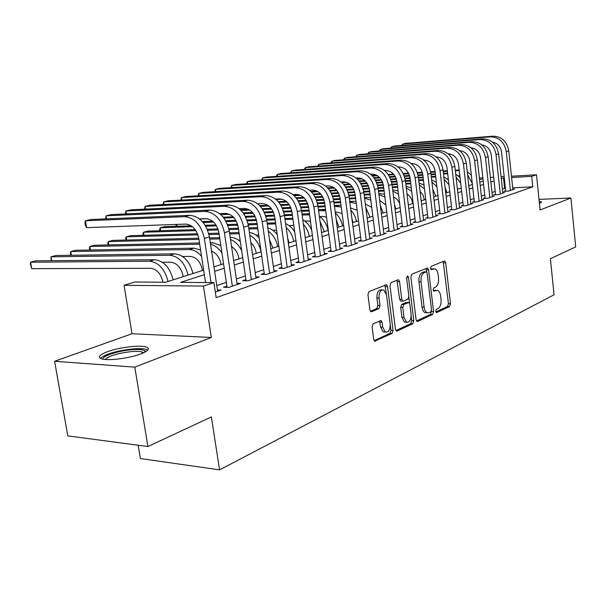 <?xml version="1.0" encoding="UTF-8"?>
<svg xmlns="http://www.w3.org/2000/svg" width="606" height="606" viewBox="0 0 606 606"><rect width="100%" height="100%" fill="white"/><g stroke="black" fill="none" stroke-linecap="round" stroke-linejoin="round"><path stroke-width="0.91" d="M435.653 311.34L436.706 312.544L449.554 306.538L450.478 303.727L445.69 262.837L444.698 261.027L444.221 261.042L431.199 266.322L430.525 268.306L431.23 269.587L434.934 268.844C436.608 269.602 437.668 271.533 438.115 274.639L438.524 278.093C438.82 282.654 437.805 285.676 435.472 287.153L433.775 287.895L433.101 289.888L433.767 291.138L437.6 290.35C439.206 291.122 440.221 293.001 440.645 296.001L441.047 299.432C441.342 303.97 440.335 307.007 438.017 308.545L436.328 309.333L435.653 311.34M141.031 353.859C148.909 350.647 150.447 348.306 145.645 346.829C138.804 344.943 118.549 347.549 107.36 351.753C98.952 355.018 97.271 357.449 102.308 359.025C109.254 360.903 130.199 358.108 141.031 353.859M539.423 203.366L539.817 203.222C541.499 202.571 541.885 202.04 540.984 201.639L539.211 201.268M373.22 323.771L372.099 326.892L373.713 339.39L374.652 341.17L391.991 333.459L393.059 330.399L387.545 286.615L386.492 284.729L369.069 291.531L367.94 294.63L369.902 309.863L370.917 311.711L371.667 311.734L378.886 308.621L379.985 305.553L379.038 298.091C378.939 292.35 380.515 289.638 383.765 289.941L386.545 294.948L390.196 323.839C390.256 329.725 388.628 332.444 385.295 332.005L382.75 327.225L382.128 322.384L381.151 320.574L373.22 323.771M147.917 446.531L67.804 435.873L54.608 361.282L134.805 367.145L147.917 446.531L211.373 416.92L219.577 469.87L554.058 294.789L550.399 258.717L575.7 246.907L570.928 198.01L540.097 209.964L536.499 174.77L531.704 176.376L532.78 186.83L216.16 297.644L213.888 282.601L203.449 286.085L124.048 285.297L134.646 282.017L165.643 282.245L203.654 270.132M134.805 367.145L211.312 337.474L203.449 286.085M416.095 319.703L417.019 321.453L417.67 321.445L432.601 314.469L433.57 311.582L428.578 269.837L427.563 268.003L411.898 274.154L410.876 277.071L416.095 319.703M412.807 323.725L397.104 331.065L396.385 331.058L395.445 329.293L389.961 285.623L391.037 282.623L397.93 279.828L398.536 279.82L399.581 281.692L401.763 299.273L402.748 301.091L403.399 301.091L407.846 299.159L408.868 296.205L406.641 278.048L407.77 275.995L408.489 277.298L413.822 320.756L412.807 323.725L410.724 323.657L395.877 330.581M570.928 198.01L539.022 199.382M505.677 190.731L503.919 191.329L508.646 191.102L514.623 189.049L512.835 189.133M495.511 194.208L493.701 194.829L498.473 194.602L504.609 192.488L502.775 192.579M485.05 197.791L483.187 198.427L487.997 198.207L494.314 196.033L492.428 196.117M474.286 201.472L472.369 202.131L477.21 201.919L483.717 199.677L481.77 199.768M463.196 205.267L461.219 205.942L466.105 205.737L472.809 203.434L470.801 203.518M451.773 209.176L449.743 209.873L454.659 209.676L461.567 207.305L459.5 207.388M440.001 213.198L437.903 213.918L442.865 213.736L449.985 211.289L447.849 211.365M427.859 217.357L425.7 218.099L430.699 217.925L438.047 215.395L435.843 215.478M415.337 221.637L413.103 222.402L418.148 222.243L425.723 219.637L423.45 219.713M402.414 226.061L400.104 226.849L405.187 226.705L413.012 224.008L410.656 224.084M389.06 230.628L386.681 231.447L391.802 231.31L399.884 228.53L397.453 228.598M375.273 235.348L372.811 236.189L377.97 236.067L386.325 233.196L383.81 233.257M361.009 240.226L358.464 241.097L363.661 240.991L372.304 238.022L369.698 238.075M346.261 245.271L343.632 246.172L348.867 246.081L357.805 243.006L355.108 243.059M330.997 250.498L328.278 251.429L333.55 251.354L342.799 248.172L340.004 248.218M315.196 255.906L312.37 256.868L317.68 256.815L327.27 253.513L324.369 253.55M298.811 261.512L295.887 262.512L301.235 262.474L311.173 259.057L308.166 259.08M281.828 267.322L278.79 268.36L284.176 268.344L294.486 264.799L291.357 264.814M264.208 273.351L261.057 274.427L266.473 274.435L277.177 270.753L273.927 270.761M245.915 279.608L242.635 280.729L248.089 280.767L259.201 276.942L255.823 276.927M226.902 286.115L223.493 287.282L228.977 287.342L240.529 283.366L237.014 283.335M532.78 186.83L512.699 187.845M505.412 188.216L502.389 188.996M495.208 191.428L492.027 192.503M484.739 194.965L481.369 196.109M473.968 198.609L470.385 199.821M462.87 202.366L459.075 203.646M451.432 206.229L447.41 207.593M439.653 210.214L435.388 211.661M427.503 214.327L422.988 215.85M414.966 218.561L410.186 220.183M402.028 222.94L396.968 224.652M388.666 227.455L383.303 229.273M374.864 232.128L369.183 234.045M360.593 236.954L354.578 238.984M345.829 241.945L339.466 244.097M330.55 247.112L323.809 249.392M314.726 252.46L307.59 254.876M298.326 258.005L290.766 260.565M281.328 263.754L273.314 266.466M263.686 269.723L255.194 272.594M245.369 275.919L236.37 278.965M226.333 282.358L216.789 285.585M217.456 289.994L221.122 290.047L215.312 292.039M138.168 445.236L140.387 458.545L219.577 469.87M211.312 337.474L132.025 333.717L54.608 361.282M132.025 333.717L124.048 285.297M204.351 274.685L180.618 282.351L213.888 282.601M504.306 177.929L501.283 178.687M494.079 181.012L490.89 182.042M483.58 184.413L480.194 185.504M472.771 187.905L469.18 189.064M461.636 191.504L457.825 192.731M450.167 195.208L446.13 196.518M438.343 199.033L434.07 200.412M426.154 202.972L421.625 204.442M413.572 207.04L408.777 208.593M400.596 211.236L395.513 212.88M387.189 215.569L381.803 217.312M373.334 220.054L367.637 221.894M359.01 224.682L352.972 226.629M344.193 229.469L337.8 231.537M328.853 234.431L322.089 236.62M312.969 239.567L305.803 241.885M296.516 244.885L288.918 247.339M279.442 250.407L271.397 253.005M261.731 256.133L253.202 258.891M243.339 262.08L234.302 264.996M224.228 268.253L214.638 271.359M531.704 176.376L511.6 177.513M479.369 178.058L482.853 177.861M490.383 177.429L493.67 177.24M501.079 176.808L504.169 176.634M511.464 176.21L536.499 174.77M482.997 179.141L479.513 179.338M213.956 266.852L223.561 263.792M233.643 260.58L242.695 257.694M252.573 254.55L261.11 251.831M270.791 248.74L278.851 246.18M288.335 243.157L295.94 240.733M305.242 237.772L312.416 235.484M321.544 232.575L328.316 230.416M337.277 227.561L343.67 225.523M352.465 222.72L358.51 220.796M367.145 218.046L372.849 216.228M381.333 213.524L386.719 211.812M395.051 209.153L400.142 207.532M408.33 204.926L413.133 203.396M421.193 200.828L425.73 199.382M433.654 196.859L437.933 195.496M445.728 193.011L449.766 191.723M457.432 189.284L461.242 188.065M468.794 185.663L472.392 184.519M479.823 182.148L483.209 181.065M504.578 188.261L503.48 177.975M435.994 290.327L433.798 290.365L435.858 290.388M433.282 290.592L433.798 290.365M433.388 268.844L431.237 268.882L433.298 268.882M430.745 269.087L431.237 268.882M435.805 311.954L447.516 306.5L448.44 303.689L443.175 261.466M426.791 272.155L426.01 268.428M416.504 320.96L430.54 314.408L431.442 310.984M430.843 311.87L431.525 309.848L427.124 273.132L426.419 271.844L424.208 272.609C421.799 274.071 420.738 277.139 421.041 281.813L424.102 307.113C424.526 310.052 425.518 311.923 427.086 312.734L429.033 312.711L430.843 311.87M426.063 271.844L423.98 271.852L426.041 271.852M426.798 312.726L425.026 312.681C423.45 311.87 422.45 309.999 422.034 307.068L418.966 281.798C418.67 277.131 419.723 274.071 422.14 272.609L423.98 271.852M401.27 301.068L400.657 301.053L399.665 299.235L396.945 280.222M408.861 297.326L409.595 303.295M411.163 316.021L411.739 320.688L413.822 320.756M404.013 317.423L406.543 322.165C409.648 322.49 411.163 319.839 411.088 314.203L409.868 304.295L408.891 302.492L403.808 304.447L402.77 307.431L404.013 317.423L401.914 317.362L404.444 322.097L406.141 322.15M408.292 302.485L406.164 302.455L408.255 302.5M401.914 317.362L400.672 307.386L401.717 304.409L406.164 302.455M410.724 323.657L411.739 320.688M385.105 331.997L383.181 331.921L380.629 327.149L379.53 320.953M381.985 289.926L381.644 289.918C378.394 289.615 376.818 292.327 376.909 298.054L379.038 298.091M370.433 311.295L376.758 308.575L377.864 305.507L376.909 298.054M386.333 293.789L384.878 285.123M374.167 340.701L389.878 333.376L390.946 330.323L390.279 325.043M459.863 175.884L458.113 175.755M371.94 175.46L376.568 175.172M388.166 174.437L393.529 174.096M403.24 173.483L408.535 173.142M417.36 172.589L422.321 172.271M430.639 171.748L435.123 171.46M443.175 170.953L447.342 170.687M455.257 170.188L459.189 169.938M372.463 175.998L377.455 175.687M388.544 174.982L393.991 174.642M403.513 174.043L408.815 173.71M417.542 173.157L422.473 172.846M430.745 172.331L435.191 172.051M443.244 171.543L447.41 171.278M455.326 170.778L459.272 170.695M467.574 174.77L472.271 183.482M467.234 171.725L471.362 175.331M492.973 136.161L490.421 136.827L402.823 144.031L405.535 143.372L492.973 136.161C501.609 136.418 506.874 141.319 508.782 150.879L512.888 189.64M490.421 136.827C499.071 137.085 504.351 142.016 506.268 151.606L510.403 190.496M505.73 191.246L501.526 151.947C500.526 146.319 497.511 143.039 492.466 142.122M401.687 145.448L402.823 144.031L402.982 145.342M540.332 203.018L539.37 202.858M103.179 359.206C101.619 356.305 116.92 351.116 130.343 349.859C138.342 349.117 143.289 349.488 145.19 350.988L145.538 351.806M143.789 352.707L141.978 351.904C139.327 351.283 135.388 351.23 130.154 351.745C117.041 353.442 108.701 356.017 105.141 359.456M147.864 350.048L145.894 349.268C142.607 348.503 137.706 348.442 131.207 349.079C115.557 351.079 105.277 354.169 100.376 358.335M457.613 189.224L457.144 186.739M448.296 178.952L447.319 178.944M356.873 178.702L361.244 178.437M373.857 177.656L379.454 177.308M389.552 176.687L395.15 176.338M404.225 175.778L409.505 175.452M418.004 174.922L422.783 174.626M430.98 174.119L435.396 173.846M443.448 173.354L447.622 173.096M357.464 179.255L362.433 178.952M374.266 178.225L379.985 177.869M389.847 177.263L395.468 176.922M404.429 176.369L409.679 176.043M418.125 175.528L422.859 175.232M431.048 174.733L435.472 174.46M443.524 173.967L447.698 173.748M456.038 177.02L460.704 183.323M455.727 174.286L460.045 177.482M446.849 192.655L445.046 187.178M341.201 182.027L344.382 181.838M359.01 180.959L364.835 180.603M375.379 179.974L381.288 179.618M390.635 179.05L396.248 178.717M404.944 178.187L410.057 177.884M418.39 177.376L423.079 177.096M431.267 176.604L435.691 176.338M341.86 182.595L346.549 182.315M359.464 181.542L365.441 181.186M375.705 180.573L381.644 180.217M390.87 179.664L396.453 179.331M405.088 178.815L410.133 178.512M418.466 178.012L423.155 177.732M431.343 177.24L435.767 176.975M444.153 179.459L448.963 184.739M443.872 177.013L448.395 179.838M435.767 196.185L432.722 188.966M343.594 184.353L349.609 183.997M360.684 183.345L366.925 182.982M376.576 182.414L382.53 182.065M391.446 181.542L396.9 181.224M405.399 180.724L410.368 180.436M418.701 179.944L423.382 179.671M325.611 186.027L328.596 185.853M344.102 184.951L350.321 184.588M361.047 183.966L367.327 183.603M376.826 183.05L382.765 182.701M391.605 182.186L396.991 181.876C395.468 174.581 391.612 170.778 385.424 170.453L384.507 170.513M405.475 181.383L410.444 181.088M418.776 180.603L423.465 180.33M431.911 182.08L436.896 186.656M431.661 179.914L436.396 182.368M424.367 199.813L422.912 194.874L420.056 191.291M327.566 187.83L333.717 187.481M345.45 186.815L352.018 186.436M362.009 185.868L368.327 185.512M377.477 184.989L383.295 184.663M391.968 184.163L397.233 183.868M405.717 183.383L410.686 183.103M328.134 188.451L334.573 188.087M345.852 187.451L352.48 187.08M362.29 186.527L368.592 186.171M377.659 185.656L383.409 185.33M392.052 184.845L397.316 184.542M405.8 184.065L410.77 183.785M419.291 184.898L424.48 188.89M419.064 183.004L424.026 185.065M482.641 138.865L480.013 139.547L391.794 146.697L394.574 146.023L482.641 138.865C491.345 139.13 496.67 144.114 498.609 153.803L502.828 193.102M480.013 139.547C488.731 139.819 494.072 144.826 496.019 154.553L500.276 193.981M495.572 194.738L491.246 154.894C490.186 149.061 487.05 145.728 481.838 144.895M390.643 148.159L391.794 146.697L391.961 148.053M472.013 141.637L469.302 142.342L380.454 149.44L383.318 148.75L472.013 141.637C480.785 141.925 486.163 146.985 488.141 156.818L492.481 196.662M469.302 142.342C478.096 142.637 483.49 147.72 485.474 157.583L489.853 197.571M485.111 198.336L480.656 157.916C479.535 151.879 476.286 148.485 470.907 147.75M379.303 150.947L380.454 149.44L380.629 150.841M461.068 144.493L458.28 145.22L368.812 152.257L371.751 151.545L461.068 144.493C469.915 144.804 475.346 149.94 477.361 159.916L481.831 200.328M458.28 145.22C467.143 145.531 472.589 150.697 474.619 160.704L479.119 201.26M474.346 202.04L469.764 161.037C468.567 154.78 465.203 151.333 459.659 150.697M367.675 153.818L368.812 152.257L368.993 153.712M449.796 147.432L446.925 148.182L356.836 155.151L359.858 154.424L449.796 147.432C458.719 147.766 464.204 152.985 466.264 163.105L470.87 204.101M446.925 148.182C455.863 148.515 461.371 153.765 463.438 163.923L468.074 205.063M463.264 205.858L458.545 164.249C457.272 157.765 453.78 154.265 448.076 153.742M355.722 156.765L356.836 155.151L357.025 156.666M412.633 203.555L412.58 203.116C411.982 199.101 410.126 196.056 407.005 193.988M310.878 191.405L317.021 191.072M329.634 190.375L336.542 189.989M346.912 189.42L353.609 189.049M363.017 188.534L369.213 188.193M378.076 187.701L383.674 187.398M392.309 186.921L397.574 186.625M311.514 192.049L318.105 191.685M330.073 191.034L337.065 190.648M347.223 190.095L353.919 189.731M363.214 189.224L369.357 188.883M378.174 188.405L383.757 188.095M392.393 187.625L397.665 187.337M406.27 187.913L411.686 191.382M406.073 186.292L411.269 187.943M438.191 150.47L435.229 151.235L344.519 158.136L347.632 157.378L438.191 150.47C447.183 150.818 452.727 156.128 454.826 166.4L459.568 207.987M435.229 151.235C444.243 151.591 449.803 156.924 451.909 167.233L456.689 208.979M451.841 209.79L446.978 167.559C445.63 160.84 442.016 157.28 436.138 156.886M343.428 159.795L344.519 158.136L344.723 159.696M399.665 203.692C398.362 200.51 396.324 198.283 393.552 197.003M293.486 195.079L299.228 194.776M313.196 194.026L320.445 193.64M331.255 193.072L338.353 192.693M348.033 192.178L354.631 191.822M363.698 191.337L369.652 191.026M378.447 190.557L384.03 190.254M294.205 195.738L300.796 195.39M313.688 194.708L321.044 194.321M331.596 193.768L338.701 193.39M348.261 192.89L354.805 192.541M363.82 192.064L369.743 191.754M378.538 191.291L384.121 190.996M392.824 191.125L398.49 194.094M392.665 189.807L398.112 190.996M426.223 153.591L423.177 154.386L331.838 161.196L335.042 160.423L426.223 153.591C435.29 153.962 440.895 159.363 443.039 169.786L447.925 211.994M423.177 154.386C432.26 154.765 437.88 160.189 440.032 170.65L444.955 213.017M440.077 213.842L435.063 170.968C433.631 164.014 429.896 160.401 423.859 160.128L423.836 160.136M330.785 162.916L331.838 161.196L332.058 162.825M385.87 205.033L379.674 200.336M296.092 197.783L303.667 197.397M314.991 196.814L322.513 196.427M332.497 195.92L339.527 195.556M348.814 195.079L355.146 194.753M364.108 194.299L370.024 193.996M378.826 193.541L384.522 194.238M276.139 199.533L282.267 199.222M296.645 198.488L304.371 198.094M315.378 197.541L322.907 197.155M332.755 196.655L339.731 196.299M348.958 195.829L355.245 195.511M364.206 195.056L370.122 194.753M378.947 194.564L384.871 197.018M394.438 204.169L395.816 208.911M413.89 156.81L410.747 157.628L318.794 164.355L322.089 163.559L413.89 156.81C423.026 157.204 428.692 162.696 430.881 173.286L435.919 216.13M410.747 157.628C419.897 158.03 425.579 163.544 427.775 174.172L432.858 217.183M427.942 218.016L422.768 174.483C421.306 167.43 417.534 163.756 411.444 163.461L411.148 163.484M317.764 166.135L318.794 164.355L319.021 166.044M371.728 207.388L365.35 203.995M278.283 201.646L286.153 201.253M298.099 200.669L306.053 200.275M316.377 199.768L323.854 199.397M333.383 198.927L340.14 198.594M349.276 198.147L355.548 197.836M364.509 197.397L370.493 197.677M278.896 202.374L286.986 201.98M298.523 201.419L306.507 201.025M316.665 200.533L324.096 200.169M333.55 199.707L340.246 199.382M349.382 198.935L355.646 198.632M364.615 198.245L370.804 200.139M380.318 205.442L383.098 212.964M401.164 160.136L397.915 160.976L305.356 167.604L308.757 166.786L401.164 160.136C410.368 160.552 416.095 166.142 418.329 176.891L423.533 220.395M397.915 160.976C407.149 161.408 412.883 167.021 415.133 177.808L420.375 221.478M415.421 222.334L410.088 178.111C408.595 170.945 404.778 167.211 398.642 166.9L398.044 166.945M304.356 169.445L305.356 167.604L305.598 169.362M357.146 210.252L350.556 208.002M259.701 205.608L267.784 205.229M280.525 204.623L288.941 204.23M299.637 203.73L307.598 203.351M317.385 202.889L324.596 202.548M333.914 202.109L340.557 201.798M349.692 201.366L355.995 201.328M260.398 206.358L268.814 205.972M280.995 205.404L289.456 205.01M299.962 204.517L307.878 204.154M317.574 203.699L324.71 203.366M334.02 202.934L340.67 202.624M349.798 202.199L356.275 203.48M365.797 207.525L369.986 217.137M388.029 163.559L384.674 164.438L291.516 170.953L295.016 170.104L388.029 163.559C397.309 164.006 403.096 169.695 405.384 180.618L410.747 224.788M384.674 164.438C393.976 164.893 399.778 170.604 402.081 181.565L407.482 225.909M402.498 226.78L396.991 181.861M290.547 172.869L291.516 170.953L291.766 172.778M342.095 213.509L337.11 212.13L335.247 212.206M240.287 209.684L248.377 209.32M262.224 208.699L271.109 208.297M282.245 207.797L290.706 207.419M300.773 206.964L308.484 206.623M317.998 206.191L325.043 205.881M334.353 205.464L341.011 205.222M241.082 210.456L249.74 210.077M262.754 209.502L271.708 209.1M282.601 208.623L291.031 208.252M300.993 207.805L308.605 207.472M318.112 207.047L325.157 206.737M334.467 206.328L341.246 207.04M351.919 218.478L353.01 222.553M350.821 210.077C353.775 213.206 355.654 217.001 356.457 221.448M374.463 167.104L371.001 168.006L277.245 174.407L280.851 173.528L374.463 167.104C383.818 167.582 389.666 173.361 392.006 184.459L397.544 229.333M371.001 168.006C380.379 168.491 386.242 174.301 388.59 185.444L394.173 230.492M389.158 231.378L383.462 185.731C381.909 178.331 378.008 174.46 371.773 174.119L370.524 174.195M276.313 176.391L277.245 174.407L277.51 176.308M326.543 217.115L322.892 216.41L319.771 216.531M219.94 213.865L227.182 213.554M243.15 212.88L252.513 212.479M264.148 211.986L273.147 211.608M283.525 211.161L291.759 210.812M301.493 210.403L308.962 210.085M318.461 209.676L325.513 209.381M220.872 214.668L229.545 214.312M243.741 213.713L253.21 213.32M264.549 212.842L273.526 212.464M283.775 212.039L291.918 211.699M301.614 211.289L309.083 210.979M318.582 210.577L325.702 210.835M336.209 219.47L338.928 227.038M335.353 212.994C339.11 216.289 341.496 220.599 342.488 225.902M360.449 170.763L356.873 171.695L262.527 177.959L266.254 177.066L360.449 170.763C369.88 171.263 375.788 177.157 378.182 188.436L383.901 234.03M356.873 171.695C366.319 172.21 372.251 178.126 374.652 189.451L380.424 235.226M375.372 236.128L369.486 189.731C367.895 182.209 363.956 178.27 357.669 177.899L356.055 178.005M261.64 180.027L262.527 177.959L262.815 179.952M310.461 221.076L304.651 220.963M223.235 217.183L233.075 216.789M245.309 216.297L254.868 215.918M265.587 215.486L274.382 215.13M284.358 214.736L292.289 214.418M301.985 214.032L309.461 213.729M199.669 219.001L207.161 218.705M223.909 218.046L233.901 217.652M245.756 217.183L255.308 216.812M265.875 216.395L274.579 216.054M284.494 215.66L292.425 215.35M302.114 214.971L309.613 214.888M320.074 221.629L324.384 231.674M319.347 216.228C323.945 219.561 326.854 224.318 328.066 230.5M345.965 174.543L342.269 175.505L247.346 181.633L251.187 180.709L345.965 174.543C355.464 175.081 361.441 181.08 363.888 192.549L369.804 238.878M342.269 175.505C351.783 176.051 357.775 182.08 360.237 193.594L366.206 240.12M361.115 241.044L355.033 193.867C353.404 186.224 349.42 182.209 343.087 181.815L341.087 181.936M246.498 183.785L247.346 181.633L247.649 183.709M293.819 225.417L289.017 225.538M176.043 226.296L176.066 224.432M202.412 221.599L212.698 221.213M225.667 220.728L235.825 220.349M246.93 219.933L256.315 219.584M266.557 219.198L274.995 218.887M284.896 218.516L292.819 218.221M203.184 222.5L213.698 222.114M226.174 221.652L236.332 221.281M247.256 220.879L256.558 220.539M266.723 220.167L275.132 219.857M285.032 219.493L292.956 219.228M303.409 224.394C306.485 227.72 308.469 231.742 309.348 236.461M302.773 219.773C306.697 221.978 309.674 225.462 311.704 230.227M176.657 224.409L176.944 226.265M330.982 178.452L327.157 179.452L231.674 185.428L235.643 184.466L330.982 178.452C340.557 179.028 346.594 185.141 349.101 196.798L355.214 243.9M327.157 179.452C336.747 180.035 342.799 186.178 345.322 197.889L351.495 245.18M346.374 246.127L340.08 198.147C338.413 190.375 334.383 186.277 328.005 185.868L325.589 186.012M230.871 187.663L231.674 185.428L231.992 187.595M289.032 242.93L287.577 237.734M276.586 230.151L272.829 230.265M159.855 230.734L159.62 229.257L160.264 227.788L192.496 226.697M160.726 230.704L160.264 227.788L164.37 226.697L191.231 225.773M205.169 225.288L215.963 224.917M227.492 224.515L237.514 224.167M248.043 223.803L257.035 223.493M267.148 223.144L275.556 222.856M205.745 226.25L216.547 225.886M227.864 225.5L237.802 225.167M248.24 224.811L257.186 224.508M267.291 224.167L275.7 223.879M286.161 227.598C290.145 231.113 292.69 235.719 293.796 241.415M285.608 223.637C289.274 225.167 292.312 227.939 294.721 231.946M315.476 182.504L311.514 183.535L215.494 189.337L219.584 188.352L315.476 182.504C325.119 183.11 331.224 189.345 333.792 201.2L340.125 249.089M311.514 183.535C321.172 184.148 327.301 190.413 329.884 202.328L336.269 250.422M331.118 251.392L324.604 202.578C322.892 194.67 318.824 190.496 312.393 190.057L309.53 190.223M214.736 191.67L215.494 189.337L215.827 191.61M272.92 248.066L269.488 239.567M258.701 235.083L256.065 235.151M143.152 235.317L142.895 233.719L143.493 232.242L195.897 230.628M143.986 235.295L143.493 232.242L147.735 231.121L195.208 229.613M207.229 229.235L217.933 228.894M228.78 228.553L238.378 228.25M248.71 227.924L257.633 227.636M207.653 230.265L218.274 229.932M229.015 229.606L238.537 229.31M248.869 228.992L257.792 228.712M268.291 231.189C273.208 234.719 276.351 239.84 277.707 246.536M267.814 227.841C271.39 228.833 274.518 231.091 277.215 234.613M299.417 186.693L295.311 187.762L198.768 193.382L203.002 192.36L299.417 186.693C309.136 187.337 315.302 193.693 317.938 205.76L324.49 254.475M295.311 187.762C305.045 188.421 311.234 194.806 313.885 206.926L320.498 255.846M315.325 256.838L308.568 207.169C306.81 199.116 302.697 194.859 296.228 194.397L292.88 194.579M198.071 195.821L198.768 193.382L199.124 195.761M256.24 253.384L256.164 252.869C255.482 248.702 253.717 245.316 250.861 242.718M240.127 240.173L238.696 240.203M125.919 240.052L125.631 238.325L126.192 236.84L197.92 234.848M126.707 240.037L126.192 236.84L130.57 235.673L197.511 233.764M208.699 233.446L218.978 233.151M229.538 232.855L239.014 232.583M208.979 234.545L219.145 234.264M229.704 233.969L239.181 233.704M249.763 235.158C255.626 238.514 259.391 244.074 261.05 251.846M249.361 232.416C252.899 232.893 256.141 234.704 259.103 237.84M282.782 191.034L278.525 192.147L181.474 197.571L185.853 196.511L282.782 191.034C292.562 191.723 298.803 198.207 301.5 210.487L308.295 260.042M278.525 192.147C288.327 192.844 294.584 199.359 297.304 211.699L304.151 261.466M298.947 262.489L291.948 211.918C290.145 203.73 285.987 199.389 279.472 198.897L275.616 199.094M180.838 200.109L181.474 197.571L181.861 200.056M238.961 258.883L238.885 258.361C237.931 253.043 235.499 249.134 231.583 246.627M108.118 244.953L107.807 243.082L108.315 241.582L198.965 239.378M108.875 244.938L108.315 241.582L112.837 240.385L198.783 238.219M209.593 237.946L219.652 237.688M230.333 237.423L230.333 237.423C233.802 237.378 237.135 238.734 240.324 241.499M209.767 239.112L219.834 238.87M230.53 239.514C235.226 241.37 238.938 245.089 241.673 250.695M265.526 195.541L261.118 196.692L163.59 201.896L168.12 200.798L265.526 195.541C275.382 196.268 281.692 202.881 284.456 215.388L291.501 265.822M261.118 196.692C270.988 197.427 277.313 204.078 280.101 216.645L287.206 267.299M281.979 268.352L274.707 216.857C272.867 208.517 268.663 204.086 262.095 203.563L257.686 203.775M163.022 204.555L163.59 201.896L163.999 204.51M221.054 264.587L220.97 264.057C219.675 257.52 216.554 253.232 211.592 251.179M89.741 250.02L89.393 247.998L89.847 246.49L199.7 244.203M90.445 250.005L89.847 246.49L94.521 245.248L199.51 242.968M210.312 242.733L212.426 242.688L220.826 245.544M210.555 244.294C214.971 245.332 218.766 248.24 221.947 253.02M247.634 200.215L243.051 201.412L145.076 206.373L149.765 205.237L247.634 200.215C257.55 200.98 263.928 207.737 266.769 220.478L274.079 271.821M243.051 201.412C252.982 202.192 259.383 208.979 262.239 221.781L269.617 273.351M264.368 274.435L256.823 221.97C254.921 213.479 250.672 208.956 244.066 208.403L239.059 208.631M144.576 209.168L145.076 206.373L145.516 209.123M202.472 270.511L202.389 269.965C200.488 261.656 196.412 257.126 190.155 256.376L182.573 256.467M70.735 255.27L70.364 253.073L70.758 251.558L189.102 249.543C193.609 249.581 197.761 251.831 201.54 256.285M71.394 255.262L70.758 251.558L75.591 250.278L193.852 248.149L200.578 249.967M229.053 205.063L224.296 206.305L125.896 211.009L130.76 209.835L229.053 205.063C239.029 205.881 245.475 212.782 248.399 225.758L255.982 278.048M224.296 206.305C234.287 207.138 240.756 214.07 243.695 227.114L251.354 279.639M246.081 280.752L238.241 227.288C236.295 218.637 231.992 214.016 225.349 213.433L219.698 213.676M125.48 213.941L125.896 211.009L126.366 213.903M183.194 276.654L183.11 276.101C181.156 267.64 177.035 263.012 170.748 262.216L162.4 262.277M51.093 260.709L51.01 256.8L169.657 255.262C178.74 256.277 184.883 262.883 188.08 275.094M51.692 260.701L51.01 256.8L56.017 255.474L174.589 253.816C183.656 254.808 189.784 261.383 192.966 273.541M209.744 210.108L204.798 211.396L106.027 215.819L111.065 214.6L209.744 210.108C219.781 210.971 226.303 218.024 229.303 231.25L237.188 284.517M204.798 211.396C214.85 212.274 221.395 219.364 224.409 232.659L232.371 286.168M227.076 287.32L218.925 232.818C216.925 223.993 212.585 219.274 205.896 218.652L199.556 218.902M105.694 218.902L106.027 215.819L106.535 218.864M163.037 282.222C160.969 273.73 156.825 269.087 150.599 268.284L31.724 268.663L30.3 263.761L30.573 262.231L149.462 261.201C158.583 262.269 164.787 269.026 168.067 281.472M31.724 268.663L30.573 262.231L35.754 260.853L154.583 259.701C163.696 260.754 169.885 267.473 173.142 279.858M189.67 215.342L184.527 216.69L85.416 220.804L90.642 219.539L189.67 215.342C199.768 216.266 206.358 223.478 209.441 236.961L217.645 291.236M184.527 216.69C194.64 217.63 201.245 224.871 204.351 238.423L211.055 282.578M205.548 282.54L198.836 238.567C196.783 229.576 192.39 224.743 185.663 224.084L86.575 227.651L85.393 225.303L84.931 222.569L85.416 220.804L86.575 227.651M436.259 312.537L436.706 312.544M431.207 269.579L431.593 269.579M433.745 291.122L434.161 291.13M443.653 262.852L445.69 262.837M448.44 303.689L450.478 303.727M447.516 306.5L449.554 306.538M426.51 269.844L428.578 269.837M431.51 311.529L433.57 311.582M430.54 314.408L432.601 314.469M416.973 321.422L417.67 321.445M422.14 272.609L424.208 272.609M418.966 281.798L421.041 281.813M422.034 307.068L424.102 307.113M396.347 331.035L397.104 331.065M397.475 281.676L399.581 281.692M399.665 299.235L401.763 299.273M406.641 277.29L408.489 277.298M401.717 304.409L403.808 304.447M400.672 307.386L402.77 307.431M380.007 322.316L382.128 322.384M380.629 327.149L382.75 327.225M377.864 305.507L379.985 305.553M376.758 308.575L378.886 308.621M370.91 311.711L371.667 311.734M385.424 286.593L387.545 286.615M390.946 330.323L393.059 330.399M389.878 333.376L391.991 333.459M374.622 341.148L375.462 341.186M459.212 170.104L457.341 170.657M508.782 150.879L506.268 151.606M447.667 173.498L446.751 173.77M498.609 153.803L496.019 154.553M488.141 156.818L485.474 157.583M477.361 159.916L474.619 160.704M466.264 163.105L463.438 163.923M454.826 166.4L451.909 167.233M443.039 169.786L440.032 170.65M379.674 193.496L378.848 193.738M430.881 173.286L427.775 174.172M366.797 197.283L364.577 197.935M418.329 176.891L415.133 177.808M353.525 201.184L350.139 202.184M405.384 180.618L402.081 181.565M339.83 205.214L336.338 206.245M392.006 184.459L388.59 185.444M325.513 209.426L322.089 210.433M378.182 188.436L374.652 189.451M309.514 214.13L307.371 214.759M363.888 192.549L360.237 193.594M292.925 219.008L292.168 219.236M349.101 196.798L345.322 197.889M333.792 201.2L329.884 202.328M317.938 205.76L313.885 206.926M301.5 210.487L297.304 211.699M284.456 215.388L280.101 216.645M212.426 242.688L210.396 243.279M266.769 220.478L262.239 221.781M193.852 248.149L189.102 249.543M248.399 225.758L243.695 227.114M174.589 253.816L169.657 255.262M229.303 231.25L224.409 232.659M154.583 259.701L149.462 261.201M209.441 236.961L204.351 238.423M444.251 261.027L444.698 261.027M427.063 268.003L427.563 268.003M425.026 312.681L427.086 312.734M397.937 279.82L398.536 279.82M400.657 301.053L402.748 301.091M407.368 275.995L407.77 275.995M404.444 322.097L406.543 322.165M380.432 320.551L381.151 320.574M383.181 331.921L385.295 332.005M385.848 284.729L386.492 284.729M144.061 352.578L145.19 350.988M142.221 353.389L141.978 351.904"/></g></svg>
